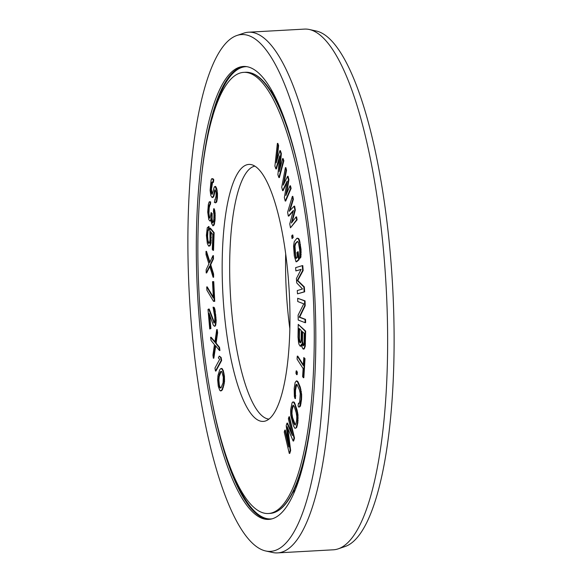 <?xml version="1.0" encoding="UTF-8"?>
<svg xmlns="http://www.w3.org/2000/svg" width="582" height="582" viewBox="0 0 582 582"><rect width="100%" height="100%" fill="white"/><g stroke="black" fill="none" stroke-linecap="round" stroke-linejoin="round"><path stroke-width="0.87" d="M212.961 225.889L214.169 224.921L215.027 220.309L214.205 210.269L213.674 208.771L213.478 211.215L213.994 214.918L213.783 219.56L213.448 221.749L212.546 222.921L211.564 218.948L211.673 213.558L211.106 212.546L210.167 218.134L209.527 218.097L208.96 217.079L208.509 214.605L208.727 207.752L209.287 204.849L209.971 204.398L210.16 201.954L209.193 201.903L208.356 204.304L207.73 212.11L208.763 219.523L209.935 221.058L210.444 220.84L210.917 218.905L211.535 223.357L212.961 225.889L214.118 223.503L214.613 219.363M215.027 220.309L214.532 220.338M198.498 281.615A220.913 56.971 -93.2 0 0 268.28 513.513A220.913 56.971 -93.2 0 0 313.625 304.255A220.913 56.971 86.8 0 0 243.843 72.357A220.913 56.971 86.8 0 0 198.498 281.615M222.528 286.344A128.695 33.189 86.8 0 1 251.337 164.633A128.695 33.189 86.8 0 1 289.596 299.526A128.695 33.189 -93.2 0 1 265.53 420.975A128.695 33.189 -93.2 0 1 222.528 286.344M276.981 160.29L278.611 145.558L277.861 143.39L277.374 143.419L274.9 166.03L275.897 168.918L276.392 168.896L279.469 158.333M275.897 168.918L279.709 155.874L277.898 174.709L278.902 177.605L279.389 177.575L283.856 160.756L283.107 158.58L282.619 158.61L279.215 171.537L280.873 153.546L279.869 150.651L276.21 162.858L278.123 145.587L277.374 143.419M279.957 168.7L281.361 153.517L280.357 150.629L279.869 150.651M215.544 202.871L216.671 202.034L217.399 197.909L217.472 193.377L216.693 188.546L215.558 186.393L214.292 186.902L212.241 194.293L211.317 193.231L211.033 191.369L211.521 183.716L211.892 182.261L212.474 181.904L212.939 182.428L213.288 179.758L211.848 178.616L211.142 179.867L210.109 190.307L210.83 195.581L212.154 197.618L213.434 196.003L214.54 190.423L214.984 189.739L215.449 190.27L216.06 192.344L216.104 195.988L214.365 202.376L215.544 202.871L216.613 200.164L216.984 193.399L216.686 190.321L215.071 186.422M212.306 194.199L211.433 189.354L212.626 182.079M212.939 182.428L213.427 182.406L213.783 179.736L213.187 178.878L211.848 178.616M212.154 197.618L213.419 197.109L213.929 195.981L215.253 190.052M215.318 199.742L214.722 199.706M209.935 221.058L211.055 220.302M215.1 219.334L215.107 213.208L214.693 210.248L214.161 208.742L213.674 208.771M212.954 222.746L212.052 218.919L212.161 213.536L211.106 212.546M210.197 218.075L209.447 217.057L208.931 213.347L209.214 207.73L210.109 204.384M209.971 204.398L210.458 204.369L210.655 201.925L209.695 201.685M208.56 243.341L209.047 243.312L207.934 240.344L207.614 236.183L207.941 231.163L208.909 229.621L209.011 226.507L207.265 227.722L206.399 235.324L207.338 243.487L208.618 246.113L210.022 245.102L210.786 240.613L210.48 231.6L212.823 234.422L212.306 249.482L213.041 250.362L213.645 232.705L209.84 228.122L210.051 239.733L209.491 242.84L208.56 243.341L207.439 240.373L207.127 236.205L207.454 231.192L208.421 229.65L208.523 226.536M208.618 246.113L209.869 245.931L211.04 243.007L211.055 232.283M213.041 250.362L213.529 250.333L214.132 232.676L210.328 228.093L209.84 228.122M282.597 190.663L287.144 181.118L284.343 197.589L285.216 201.045L290.629 188.423L289.974 185.825L285.842 195.552L288.446 179.773L287.573 176.31L283.223 185.171L286.046 170.25L285.391 167.652L281.724 187.2L282.597 190.663L283.085 190.634L286.875 182.675M285.216 201.045L285.704 201.023L291.116 188.393L290.462 185.804L289.974 185.825M286.635 193.69L288.934 179.743L288.061 176.281L287.573 176.31M284.009 183.563L286.54 170.22L285.886 167.631L285.391 167.652M288.323 216.082L293.444 210.386L289.756 223.888L290.469 227.795L296.624 219.829L296.093 216.897L291.386 223.066L294.841 210.066L294.128 206.159L289.239 211.346L292.877 199.32L292.346 196.396L287.61 212.175L288.323 216.082L288.817 216.053L293.241 211.128M290.469 227.795L297.118 219.8L296.58 216.868L296.093 216.897M292.128 222.098L295.329 210.037L294.616 206.13L294.128 206.159M289.952 210.597L293.372 199.299L292.833 196.367L292.346 196.396M292.069 238.569L293.19 237.58L292.811 235.012L292.324 235.041L291.691 236.001L292.069 238.569L292.702 237.609L292.324 235.041M296.631 261.776L299.112 259.674L298.18 251.715L296.893 252.573L297.453 257.346L295.925 258.343L294.528 250.275L294.492 246.15L295.234 243.589L297.227 241.508L298.348 242.127L299.745 250.195L299.825 258.452L300.421 257.229L300.719 252.159L299.534 242.083L298.239 238.671L296.849 238.329L294.259 241.625L293.568 245.917L294.296 255.876L296.034 261.798L298.624 259.696L297.686 251.744M296.507 258.335L295.583 255.018L294.979 246.121L295.721 243.56L297.708 241.486M299.825 258.452L300.909 257.2L301.032 249.336L299.504 240.213L298.726 238.642L297.577 238.162M297.504 293.83L304.662 291.815L304.313 286.904L297.766 280.495L303.149 270.535L302.793 265.625L302.305 265.647L295.634 267.64L295.867 270.914L301.12 269.35L296.413 278.552L296.725 282.917L302.524 288.992L297.271 290.556L297.504 293.83L304.175 291.844L303.826 286.933L297.278 280.524L302.655 270.557L302.305 265.647M295.867 270.914L301.047 269.488M303.207 349.098L304.146 348.967L305.237 346.261L305.637 331.063L298.231 324.378L298.02 337.08L298.53 342.412L299.09 344.573L300.261 346.239L301.491 344.209L302.182 347.57L303.207 349.098L304.27 347.978L304.742 346.29L305.15 331.085L298.231 324.378M300.261 346.239L301.2 346.115L301.622 345.417M305.121 322.683L305.615 322.654L305.528 319.387L299.657 317.146L305.179 305.776L305.055 300.872L297.671 298.268L297.751 301.534L303.768 303.833L298.1 315.146L298.224 320.049L305.121 322.683L305.041 319.416L299.17 317.168L304.692 305.797L304.568 300.901L297.671 298.268M303.353 364.849L297.751 356.133L297.257 356.155L297.075 359.167L303.12 368.573L302.633 376.598L303.353 377.718L304.524 358.665L303.804 357.544L303.309 365.569L297.257 356.155M303.353 377.718L303.84 377.689L305.012 358.636L303.804 357.544M296.638 374.67L297.133 374.641L297.351 372.254L296.653 370.887L296.165 370.916L295.94 373.295L296.638 374.67L296.864 372.284L296.165 370.916M294.979 398.568L294.987 390.377L295.882 384.884L296.849 384.258L299.468 389.925L300.239 393.527L299.708 401.645L298.893 403.813L298.435 403.29L298.079 405.974L298.813 407.138L299.585 406.636L301.04 399.55L301.163 394.56L300.436 389.3L297.802 382.41L296.413 380.854L295.132 382.505L294.179 388.441L294.368 396.509L294.979 398.568L295.467 398.539L295.481 390.347L296.762 384.244M299.112 403.479L298.435 403.29M298.813 407.138L300.072 406.614L300.581 405.465L301.534 399.528L301.651 394.538L300.312 387.219L298.29 382.389L297.555 381.225L296.413 380.854M295.641 428.228L296.696 427.414L297.846 422.728L298.006 414.908L297.126 410.215L294.579 402.78L293.932 401.995L293.117 401.995L292.069 402.802L290.651 409.844L290.76 415.315L293.488 425.879L294.834 428.221L295.641 428.228L296.209 427.443L297.351 422.75L297.693 418.058L297.176 412.587L294.79 404.374L293.437 402.024L292.63 402.024M288.272 442.626L285.311 430.091L284.824 430.12L284.234 432.026L289.283 453.422L290.171 450.563L287.137 426.679L293.139 441.032L294.026 438.166L288.978 416.777L288.381 418.684L292.36 435.525L286.999 423.136L286.206 425.675L288.803 446.961L284.824 430.12M289.283 453.422L289.771 453.393L290.658 450.533L287.85 428.374M293.139 441.032L293.626 441.003L294.514 438.144L289.465 416.748L288.978 416.777M291.757 432.972L287.486 423.107L286.999 423.136M206.188 272.951L209.651 265.974L213.114 277.265L213.085 274.02L210.226 264.723L212.954 258.903L212.932 255.665L209.622 262.737L206.006 251.351L206.035 254.596L208.894 263.893L206.166 269.713L206.188 272.951L206.683 272.922L209.833 266.563M213.114 277.265L213.609 277.236L213.579 273.998L210.713 264.694L213.448 258.881L213.419 255.643L212.932 255.665M209.913 262.104L206.494 251.329L206.006 251.351M214.452 326.298L215.733 325.258L216.184 320.456L214.903 309.231L214.154 307.376L213.063 307.172L214.802 317.001L214.765 321.57L214.169 323.046L208.698 309.049L208.007 309.442L209.724 328.954L210.422 328.561L209.083 313.385L213.339 325.214L214.452 326.298L215.238 325.287L215.696 320.478L215.355 314.986L214.409 309.26L213.667 307.405L213.063 307.172M214.467 322.792L209.193 309.027L208.698 309.049M209.724 328.954L210.91 328.532L209.731 315.197M214.241 301.367L214.729 301.345L213.754 281.644L212.539 281.644L213.354 298.064L206.734 286.904L206.894 290.192L213.514 301.345L214.241 301.367L213.267 281.666L212.539 281.644M213.31 297.133L207.221 286.882L206.734 286.904M220.374 390.922L221.495 390.733L222.579 389.46L224.528 381.727L224.441 376.263L223.299 370.567L221.873 368.428L220.753 368.617L219.669 369.89L217.974 375.565L217.668 379.879L218.272 386.215L219.756 390.333L221.007 390.762L222.091 389.489L223.786 383.814L224.092 379.5L223.488 373.164L222.811 370.589L221.386 368.457M215.464 371.04L215.951 371.01L221.633 360.505L221.138 357.493L219.305 356.082L218.337 357.865L219.683 359.312L214.962 368.028L215.464 371.04L221.145 360.534L220.651 357.523L219.305 356.082M213.347 358.214L215.296 345.402L219.45 350.546L219.036 347.41L215.616 343.176L217.122 332.751L216.715 329.608L214.889 342.26L210.611 337.276L211.019 340.419L214.445 344.646L212.939 355.071L213.347 358.214L213.834 358.185L215.704 345.904M219.45 350.546L219.938 350.517L219.523 347.381L216.104 343.154L217.61 332.722L217.202 329.579L216.715 329.608M214.962 341.75L211.099 337.247L210.611 337.276M300.618 342.827L299.723 342.5L299.017 340.194L299.061 328.415L301.272 330.554L301.105 340.608L300.618 342.827L300.217 342.471L299.381 338.44L299.541 328.881M303.528 345.686L302.473 341.438L302.633 331.878M295.314 424.889L292.593 417.636L291.968 413.722L292.149 409.815L293.452 405.327M221.036 387.91L219.901 386.899L219.312 384.804L218.89 380.17L219.174 376.605L221.211 371.447M285.697 253.788A126.752 32.687 86.8 0 0 285.922 282.961A126.752 32.687 -93.2 0 0 289.836 328.568M268.913 419.091A126.752 32.687 -93.2 0 1 230.021 286.053A126.752 32.687 86.8 0 1 254.901 166.132M278.611 145.558L278.123 145.587M281.361 153.517L280.873 153.546M283.856 160.756L283.369 160.778L282.619 158.61M278.902 177.605L283.369 160.778M304.211 333.406L304.044 343.46L303.869 344.908L303.113 345.781L302.385 344.537L301.985 341.459L302.153 331.405L304.211 333.406M296.616 420.408L295.983 423.536L295.059 425.093L293.961 423.529L292.106 417.665L291.466 411.794L292.288 406.716L293.212 405.152L294.317 406.716L296.165 412.587L296.791 416.494L296.616 420.408M220.032 372.545L220.796 371.352L221.844 371.585L223.299 377.201L223.073 382.752L220.964 388.027L219.916 387.794L219.407 386.928L218.395 380.192L219.254 374.488L220.032 372.545L220.527 372.516M286.54 170.22L286.046 170.25M288.934 179.743L288.446 179.773M291.116 188.393L290.629 188.423M293.372 199.299L292.877 199.32M295.329 210.037L294.841 210.066M297.118 219.8L296.624 219.829M293.19 237.58L292.702 237.609M299.112 259.674L298.624 259.696M298.726 238.642L298.239 238.671M299.504 240.213L299.017 240.235M300.021 242.054L299.534 242.083M300.465 244.564L299.977 244.593M301.032 249.336L300.538 249.365M301.207 252.13L300.719 252.159M301.192 254.523L300.705 254.552M300.909 257.2L300.421 257.229M295.721 243.56L295.234 243.589M295.256 244.644L294.768 244.673M294.979 246.121L294.492 246.15M294.899 247.99L294.412 248.012M295.016 250.245L294.528 250.275M295.583 255.018L295.096 255.047M295.962 257.004L295.474 257.026M296.42 258.313L295.925 258.343M303.149 270.535L302.655 270.557M297.766 280.495L297.278 280.524M304.313 286.904L303.826 286.933M304.662 291.815L304.175 291.844M305.055 300.872L304.568 300.901M305.179 305.776L304.692 305.797M299.657 317.146L299.17 317.168M305.528 319.387L305.041 319.416M301.2 346.115L300.712 346.145M305.637 331.063L305.15 331.085M305.426 343.758L304.939 343.787M305.237 346.261L304.742 346.29M304.757 347.949L304.27 347.978M304.146 348.967L303.651 348.996M302.473 341.438L301.985 341.459M302.596 343.162L302.109 343.191M302.873 344.508L302.385 344.537M303.302 345.468L302.815 345.49M300.217 342.471L299.723 342.5M299.381 338.44L298.893 338.469M299.504 340.172L299.017 340.194M299.781 341.51L299.293 341.539M305.012 358.636L304.524 358.665M297.351 372.254L296.864 372.284M295.823 395.855L295.329 395.884M297.555 381.225L297.067 381.246M298.29 382.389L297.802 382.41M300.312 387.219L299.817 387.241M300.923 389.278L300.436 389.3M301.345 391.46L300.858 391.482M301.651 394.538L301.163 394.56M301.687 396.968L301.2 396.997M301.534 399.528L301.04 399.55M301.003 403.552L300.516 403.581M300.581 405.465L300.086 405.494M300.072 406.614L299.585 406.636M296.376 384.855L295.882 384.884M296.005 386.324L295.518 386.346M295.481 390.347L294.987 390.377M295.38 392.457L294.892 392.486M295.474 394.443L294.987 394.472M297.846 422.728L297.351 422.75M298.115 420.379L297.628 420.408M297.213 425.849L296.725 425.879M296.696 427.414L296.209 427.443M293.932 401.995L293.437 402.024M294.579 402.78L294.092 402.809M295.278 404.344L294.79 404.374M297.126 410.215L296.638 410.237M297.664 412.558L297.176 412.587M298.006 414.908L297.511 414.93M298.18 418.036L297.693 418.058M293.219 405.516L292.731 405.545M292.782 406.687L292.288 406.716M292.149 409.815L291.662 409.844M291.96 411.772L291.466 411.794M291.968 413.722L291.48 413.751M292.179 415.679L291.691 415.708M292.593 417.636L292.106 417.665M294.448 423.507L293.961 423.529M295.023 424.678L294.528 424.707M294.514 438.144L294.026 438.166M290.658 450.533L290.171 450.563M215.027 190.401L214.54 190.423M214.714 191.405L214.227 191.434M214.358 194.075L213.87 194.104M213.929 195.981L213.434 196.003M213.419 197.109L212.932 197.138M213.187 178.878L212.692 178.907M213.783 179.736L213.288 179.758M212.379 182.231L211.892 182.261M212.008 183.686L211.521 183.716M211.535 187.251L211.048 187.28M211.433 189.354L210.946 189.383M211.521 191.34L211.033 191.369M211.804 193.209L211.317 193.231M212.212 194.184L211.724 194.213M216.155 187.244L215.667 187.273M216.693 188.546L216.206 188.575M217.173 190.292L216.686 190.321M217.472 193.377L216.984 193.399M217.501 195.807L217.013 195.836M217.399 197.909L216.911 197.938M217.101 200.135L216.613 200.164M216.671 202.034L216.184 202.063M210.655 201.925L210.16 201.954M209.775 204.82L209.287 204.849M209.556 205.541L209.062 205.57M209.214 207.73L208.727 207.752M208.982 210.655L208.494 210.684M208.931 213.347L208.443 213.376M208.996 214.576L208.509 214.605M209.2 216.06L208.712 216.089M209.447 217.057L208.96 217.079M210.015 218.068L209.527 218.097M212.161 213.536L211.673 213.558M212.001 215.486L211.513 215.515M212.052 218.919L211.564 218.948M212.263 220.403L211.775 220.425M212.75 222.389L212.263 222.419M214.693 210.248L214.205 210.269M215.107 213.208L214.613 213.238M215.231 215.667L214.743 215.696M210.931 220.818L210.444 220.84M214.169 224.921L213.681 224.95M214.613 223.473L214.118 223.503M214.132 232.676L213.645 232.705M211.324 234.699L210.837 234.728M211.382 237.471L210.888 237.5M211.273 240.584L210.786 240.613M211.04 243.007L210.546 243.036M210.509 245.073L210.022 245.102M209.869 245.931L209.382 245.953M208.909 229.621L208.421 229.65M208.283 229.955L207.796 229.985M207.941 231.163L207.454 231.192M207.723 233.062L207.236 233.091M207.614 236.183L207.127 236.205M207.694 238.431L207.199 238.46M207.934 240.344L207.439 240.373M208.334 241.916L207.847 241.937M208.756 242.963L208.269 242.985M213.448 258.881L212.954 258.903M210.713 264.694L210.226 264.723M213.579 273.998L213.085 274.02M213.754 281.644L213.267 281.666M214.009 322.246L213.514 322.275M214.154 307.376L213.667 307.405M214.903 309.231L214.409 309.26M215.369 311.239L214.882 311.268M215.842 314.957L215.355 314.986M216.038 317.125L215.544 317.154M216.184 320.456L215.696 320.478M216.097 322.777L215.609 322.806M215.733 325.258L215.238 325.287M215.224 326.109L214.736 326.138M210.91 328.532L210.422 328.561M217.61 332.722L217.122 332.751M216.104 343.154L215.616 343.176M219.523 347.381L219.036 347.41M221.633 360.505L221.145 360.534M221.138 357.493L220.651 357.523M222.491 369.024L222.004 369.053M223.299 370.567L222.811 370.589M223.983 373.135L223.488 373.164M224.441 376.263L223.946 376.292M224.579 379.471L224.092 379.5M224.528 381.727L224.041 381.756M224.274 383.793L223.786 383.814M224.034 385.102L223.546 385.124M223.575 386.965L223.088 386.986M222.579 389.46L222.091 389.489M221.924 390.377L221.436 390.406M221.495 390.733L221.007 390.762M219.749 374.459L219.254 374.488M219.174 376.605L218.687 376.627M218.89 380.17L218.395 380.192M218.948 382.148L218.461 382.178M219.312 384.804L218.825 384.826M219.901 386.899L219.407 386.928M220.403 387.765L219.916 387.794M196.963 281.317A226.827 58.498 -93.2 0 0 268.608 519.413A226.827 58.498 -93.2 0 0 315.168 304.553A226.827 58.498 86.8 0 0 243.516 66.457A226.827 58.498 86.8 0 0 196.963 281.317M237.02 35.444A258.808 66.748 86.8 0 0 188.626 279.68A258.808 66.748 -93.2 0 0 265.574 550.95A258.808 66.748 -93.2 0 0 323.497 306.19A258.808 66.748 86.8 0 0 237.02 35.444L243.865 33.13A260.751 67.243 86.8 0 1 248.63 32.199A260.751 67.243 86.8 0 1 330.991 305.906A260.751 67.243 -93.2 0 1 277.476 552.9L333.37 549.801A260.751 67.243 -93.2 0 0 338.135 548.87A260.751 67.243 -93.2 0 0 386.892 302.807A260.751 67.243 86.8 0 0 309.369 29.5A260.751 67.243 86.8 0 0 304.524 29.1L248.63 32.199M265.574 550.95L272.631 552.5A260.751 67.243 -93.2 0 0 277.476 552.9M338.135 548.87L344.981 546.556A258.808 66.748 -93.2 0 0 393.374 302.32A258.808 66.748 86.8 0 0 316.426 31.05L309.369 29.5M268.28 513.513L270.026 513.411A220.913 56.971 -93.2 0 0 313.232 399.849M243.843 72.357L245.589 72.263A220.913 56.971 86.8 0 1 301.076 180.362M245.589 72.263C254.64 71.935 263.5 78.912 272.165 93.193A220.571 56.883 86.8 0 1 287.857 128.535M270.026 513.411C279.062 512.742 287.093 504.827 294.128 489.673A220.571 56.883 -93.2 0 0 305.826 452.818M276.428 100.228A200.128 51.609 86.8 0 1 277.359 101.253M297.584 482.216A200.128 51.609 -93.2 0 0 298.406 481.088M270.419 90.428A205.861 53.086 86.8 0 1 273.009 92.545M292.702 492.619A205.861 53.086 -93.2 0 0 295.038 490.226M231.796 471.5A226.478 58.404 -93.2 0 0 271.976 518.846M212.219 118.146A226.478 58.404 86.8 0 1 246.928 66.654M200.637 185.927A226.827 58.498 86.8 0 1 244.389 66.435M212.801 405.414A226.827 58.498 -93.2 0 0 269.481 519.34M299.104 478.942L294.128 489.673M278.298 103.312L272.165 93.193M273.045 92.611L270.492 90.537M295.067 490.153L292.761 492.503"/></g></svg>
